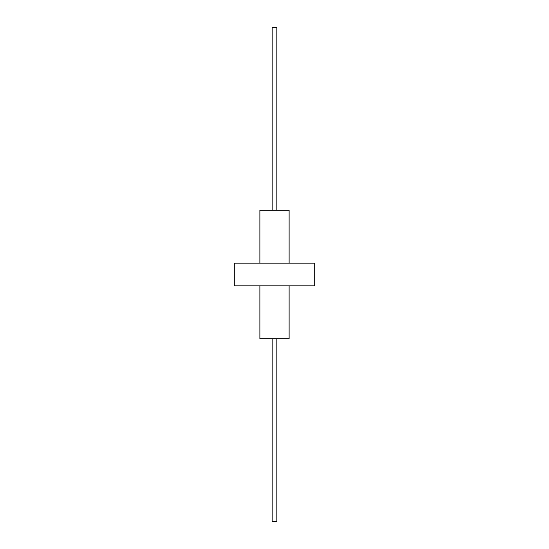 <?xml version="1.0" encoding="UTF-8"?>
<svg xmlns="http://www.w3.org/2000/svg" width="549" height="549" viewBox="0 0 549 549"><rect width="100%" height="100%" fill="white"/><g stroke="black" fill="none" stroke-linecap="round" stroke-linejoin="round"><path stroke-width="0.41" stroke-dasharray="2.75 2.06" d="M259.883 210.178L289.117 210.178M276.84 210.178L272.16 210.178L276.84 210.178M289.117 263.17L259.883 263.17L289.117 263.17M289.117 285.83L259.883 285.83L289.117 285.83M234.299 263.17L314.701 263.17M234.299 285.83L314.701 285.83M259.883 338.822L289.117 338.822M276.84 338.822L272.16 338.822L276.84 338.822M272.16 27.45L276.84 27.45M272.16 521.55L276.84 521.55"/><path stroke-width="0.82" d="M289.117 263.17L289.117 210.178L259.883 210.178L259.883 263.17M259.883 285.83L259.883 338.822L289.117 338.822L289.117 285.83M314.701 263.17L234.299 263.17L234.299 285.83L314.701 285.83L314.701 263.17M272.16 210.178L272.16 27.45L276.84 27.45L276.84 210.178M272.16 338.822L272.16 521.55L276.84 521.55L276.84 338.822"/></g></svg>
